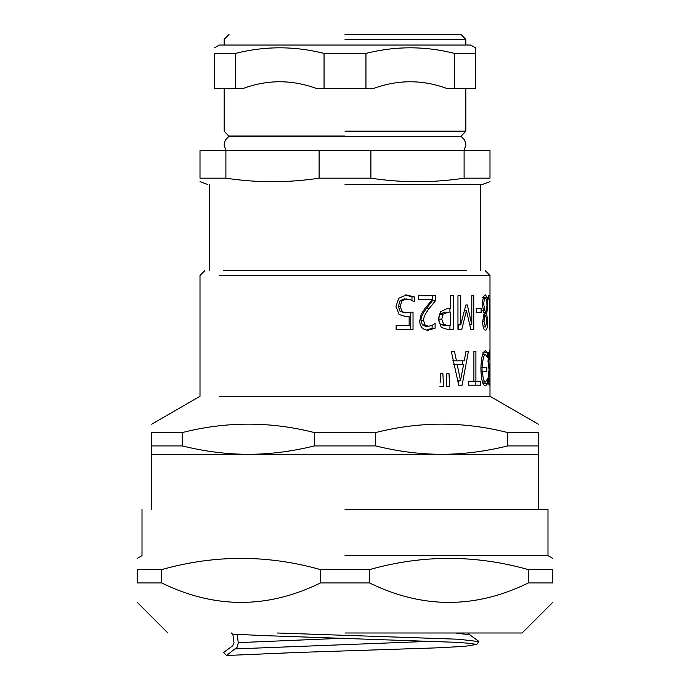 <?xml version="1.0" encoding="UTF-8"?>
<svg xmlns="http://www.w3.org/2000/svg" width="690" height="690" viewBox="0 0 690 690"><rect width="100%" height="100%" fill="white"/><g stroke="black" fill="none" stroke-linecap="round" stroke-linejoin="round"><path stroke-width="1.03" d="M226.113 150.498L224.224 145.668L224.224 143.71L225.466 139.854L229.002 136.318L460.998 136.318L464.534 139.854L465.776 143.71L465.776 145.668L463.887 150.498M345 135.999L229.002 135.999L345 135.999M223.62 270.635L466.38 270.635L223.62 270.635M538.329 509.272L538.329 454.296L151.671 454.296L151.671 432.57C151.671 421.349 151.671 421.349 151.671 432.57L182.289 432.57C226.32 421.349 270.351 421.349 314.381 432.57L314.381 445.921C291.568 451.527 269.548 454.322 248.34 454.296C227.122 454.322 205.111 451.527 182.289 445.921L182.289 432.57M432.113 325.326L432.113 328.181L426.739 330.113M432.647 295.665L432.647 300.461L426.351 308.603C422.53 313.648 420.745 317.667 421.004 320.669L422.358 324.921L425.661 326.292L428.438 326.292L432.32 325.223L435.114 323.351L435.114 328.181L428.171 330.208C422.754 329.958 419.934 326.862 419.71 320.91L421.211 314.14L425.023 308.361L432.32 299.581L418.511 299.581L418.511 295.665L435.675 295.665L435.675 300.461L429.154 308.603C425.204 313.648 423.358 317.667 423.626 320.669L425.023 324.921L428.438 326.292M432.113 328.181L435.114 328.181M432.647 300.461L435.675 300.461M448.379 312.113L444.938 312.113L439.927 314.14L438.555 319.16L440.298 324.317L444.489 325.602L450.51 325.602L450.51 312.113L448.379 312.113L443.196 314.14L441.781 319.16L443.584 324.317L447.922 325.602M439.927 314.14L443.196 314.14M446.991 325.602L450.51 325.602M446.991 312.113L450.51 312.113M449.923 308.275L449.923 312.113M449.923 325.602L449.923 329.492M441.29 327.388L438.236 319.298L440.487 311.785L447.862 308.275L450.51 308.275L450.51 295.665L453.546 295.665L453.546 329.492L447.724 329.492L441.29 327.388M476.592 312.527L476.195 308.413L476.592 312.527M476.195 308.413L481.128 308.413L481.128 312.527L476.195 312.527M488.649 299.115L488.649 295.665L489.96 295.665L489.633 329.604L489.339 299.115L488.649 299.115L489.693 299.115M489.339 324.887L489.96 324.887M488.649 295.665L489.96 295.665M440.099 382.976L440.634 373.549L442.859 373.549L443.584 386.711L439.884 386.711M468.312 381.199L480.378 381.199L480.378 385.201L468.312 385.201L468.312 381.199L469.605 381.199M475.859 381.199L475.859 385.201M473.901 381.199L473.901 351.365L475.902 351.365L475.902 381.199M473.901 351.365L475.902 351.365M489.063 369.875L488.02 361.457L488.537 353.866L489.564 350.762L489.986 357.731L489.572 354.686L488.718 361.672L489.805 371.599L488.822 377.223L489.529 381.88L489.969 378.87L489.978 383.856L489.52 385.805L488.667 383.907L488.166 377.689L489.063 369.875M488.649 383.856L489.978 383.856M488.356 381.88L489.529 381.88M488.261 380.837L489.072 380.837M488.649 371.599L489.615 371.599M488.451 367.822L489.581 367.822M488.261 366.476L489.012 366.476M488.425 354.686L489.572 354.686M488.753 352.685L489.986 352.685M482.862 381.993L482.862 383.062M482.043 367.546L482.043 371.462M482.879 353.884L482.879 354.574M485.475 385.805C482.707 385.563 481.172 379.767 480.895 368.417C481.275 357.161 482.802 351.279 485.493 350.762L487.632 352.823L487.632 357.808L485.519 354.574C483.664 355.005 482.629 359.326 482.396 367.546L486.769 367.546L486.769 371.462L482.465 371.462C482.845 378.241 483.863 381.751 485.519 381.993L487.614 378.698L487.614 383.718L485.475 385.805M482.862 383.718L487.614 383.718M482.465 381.993L485.519 381.993M480.947 371.462L482.465 371.462M480.904 367.546L482.396 367.546M482.629 354.574L485.519 354.574M482.879 352.823L487.632 352.823M453.494 364.665L457.237 364.665L460.48 380.595L463.559 364.665L457.237 364.665M457.746 380.595L460.48 380.595M462.671 360.827L461.981 364.665M459.048 380.595L458.427 383.83M465.983 351.365L468.432 351.365L462.067 385.201L458.721 385.201L451.295 351.365L454.469 351.365L456.452 360.827L464.258 360.827L465.983 351.365M452.743 360.827L456.452 360.827M446.189 386.659L446.887 373.549L448.992 373.549L449.682 386.711L446.189 386.711M484.889 314.83L483.966 321.6L485.501 326.922L486.786 321.876L486.07 316.943L484.889 314.83L483.656 314.83M483.207 326.922L485.501 326.922M485.475 298.27C484.44 298.425 483.871 300.555 483.785 304.652L484.88 310.466L486.105 312.579L486.95 305.342C486.916 300.935 486.424 298.58 485.475 298.27L483.207 298.27M482.914 310.466L484.88 310.466M483.656 312.579L486.105 312.579M482.362 305.092C482.62 298.805 483.664 295.406 485.493 294.897L487.278 297.804L487.813 305.014L486.709 313.872L487.666 321.35C487.666 326.862 486.942 329.837 485.493 330.26C483.768 329.915 482.819 327.043 482.638 321.652L484.164 313.536L482.362 305.092M484.07 313.872L486.709 313.872M484.139 313.734L486.709 313.734M459.04 324.809L457.962 329.173M457.962 329.492L457.962 295.665L460.73 295.665L460.73 324.809L465.828 304.989L467.32 304.989L471.796 324.809L471.796 295.665L473.771 295.665L473.771 329.492L470.839 329.492L466.431 310.664L461.774 329.492L457.962 329.492M464.413 310.664L466.431 310.664M471.796 295.665L473.771 295.665M469.778 324.809L471.796 324.809M465.828 304.989L467.32 304.989M457.962 324.809L460.73 324.809M413.974 301.668L410.748 299.857L404.245 298.873L399.933 300.926L398.397 306.438L400.105 311.319L404.987 312.88L413.034 312.061L413.034 329.492L396.129 329.492L396.129 325.525L409.153 325.525L409.153 316.503L405.297 316.667M410.766 312.061L410.766 329.492M405.41 294.984L411.956 296.873L411.956 300.417M409.153 316.503L406.384 316.693L399.191 314.58L395.948 306.412L398.734 298.27L406.358 294.949L414.267 296.873L414.267 301.668M400.105 311.319L407.057 312.88M399.933 300.926L401.83 300.926L400.235 306.438L402.003 311.319M406.281 298.873L401.83 300.926M411.956 296.873L414.267 296.873M219.429 275.465L489.995 275.465L489.995 396.293L219.429 396.293M375.619 432.57C419.649 421.349 463.68 421.349 507.711 432.57L507.711 445.921C484.889 451.527 462.878 454.322 441.66 454.296C420.452 454.322 398.432 451.527 375.619 445.921L375.619 432.57L314.381 432.57M538.329 454.296L538.329 432.57C538.329 421.349 538.329 421.349 538.329 432.57L507.711 432.57M182.289 445.921L151.671 445.921M538.329 445.921L507.711 445.921M375.619 445.921L314.381 445.921M161.667 582.938L137.172 582.938C137.172 608.882 137.172 608.882 137.172 582.938L137.172 569.621C137.172 554.648 137.172 554.648 137.172 569.621L161.667 569.621C214.616 554.648 267.556 554.648 320.505 569.621L320.505 582.938C267.556 608.882 214.616 608.882 161.667 582.938L161.667 569.621M369.495 569.621C422.444 554.648 475.384 554.648 528.333 569.621L528.333 582.938C475.384 608.882 422.444 608.882 369.495 582.938L369.495 569.621L320.505 569.621M528.333 582.938L552.828 582.938C552.828 608.882 552.828 608.882 552.828 582.938L552.828 569.621C552.828 554.648 552.828 554.648 552.828 569.621L528.333 569.621M369.495 582.938L320.505 582.938M345 632.997L522.097 632.997L345 632.997M345 509.272L547.989 509.272L345 509.272M345 555.666L547.989 555.666L345 555.666M214.504 47.843L219.334 45.048L470.666 45.048L475.496 47.843L475.496 88.553L447.111 88.553C422.539 79.497 397.957 79.497 373.385 88.553L365.95 88.553L365.95 53.423C395.482 45.945 425.014 45.945 454.546 53.423L454.546 88.553M235.454 53.423L214.504 53.423C214.504 45.945 214.504 45.945 214.504 53.423L214.504 88.553L235.454 88.553L235.454 53.423C264.986 45.945 294.518 45.945 324.05 53.423L324.05 88.553L316.615 88.553C292.043 79.497 267.461 79.497 242.889 88.553L235.454 88.553M324.05 53.423L365.95 53.423M454.546 53.423L475.496 53.423M324.05 88.553L365.95 88.553M345 39.33L465.828 39.33L345 39.33M345 34.5L460.998 34.5L345 34.5M345 131.16L465.828 131.16L345 131.16M464.103 178.175L489.995 178.175C489.995 182.885 489.995 182.885 489.995 178.175L489.995 150.498L464.103 150.498L464.103 178.175C433.035 182.885 401.96 182.885 370.892 178.175L370.892 150.498L464.103 150.498M319.108 178.175C288.041 182.885 256.965 182.885 225.897 178.175L225.897 150.498L319.108 150.498L319.108 178.175L370.892 178.175M225.897 178.175L200.005 178.175C200.005 182.885 200.005 182.885 200.005 178.175L200.005 150.498L225.897 150.498M370.892 150.498L319.108 150.498M345 184.325L482.741 184.325L345 184.325M231.452 632.997L232.521 634.144L264.166 635.611L454.641 642.261L469.381 643.278L476.497 644.46L464.827 646.349L436.097 647.884L296.804 652.49L226.527 655.5L223.62 652.43L232.668 645.831L234.005 642.701L232.858 634.162M237.127 634.403L238.274 642.64L237.412 646.935L226.527 655.5M277.199 632.997L458.695 639.242L478.825 641.614M343.327 638.233L238.274 642.64M432.604 641.226L235.609 648.893M422.358 324.921L425.023 324.921M421.004 320.669L423.626 320.669M426.351 308.603L429.154 308.603M438.555 319.16L441.781 319.16M440.298 324.317L443.584 324.317M488.166 377.223L488.822 377.223M488.02 361.672L488.718 361.672M488.218 356.575L488.986 356.575M482.638 321.6L483.966 321.6M482.37 304.652L483.785 304.652M486.778 321.35L487.666 321.35M486.942 305.014L487.813 305.014M482.534 297.804L487.278 297.804M398.397 306.438L400.235 306.438M455.452 632.997L469.726 634.783L478.765 641.329M460.998 136.318L465.828 131.16L465.828 88.553M229.002 136.318L224.172 131.16L224.172 88.553M151.671 509.272L151.671 454.296M151.671 424.195L200.005 396.293L200.005 275.465L204.835 270.635M489.995 275.465L485.165 270.635M489.995 396.293L538.329 424.195M522.097 632.997L552.828 602.275M167.903 632.997L137.172 602.275M552.828 558.46L547.989 555.666L547.989 509.272M137.172 558.46L142.011 555.666L142.011 509.272M465.828 45.048L465.828 39.33L460.998 34.5M224.172 45.048L224.172 39.33L229.002 34.5M482.741 184.325L489.995 181.686M207.259 184.325L200.005 181.686M480.326 270.635L480.326 184.325M209.674 270.635L209.674 184.325M468.441 632.997L469.726 634.783M478.851 641.579L476.583 644.719"/></g></svg>

